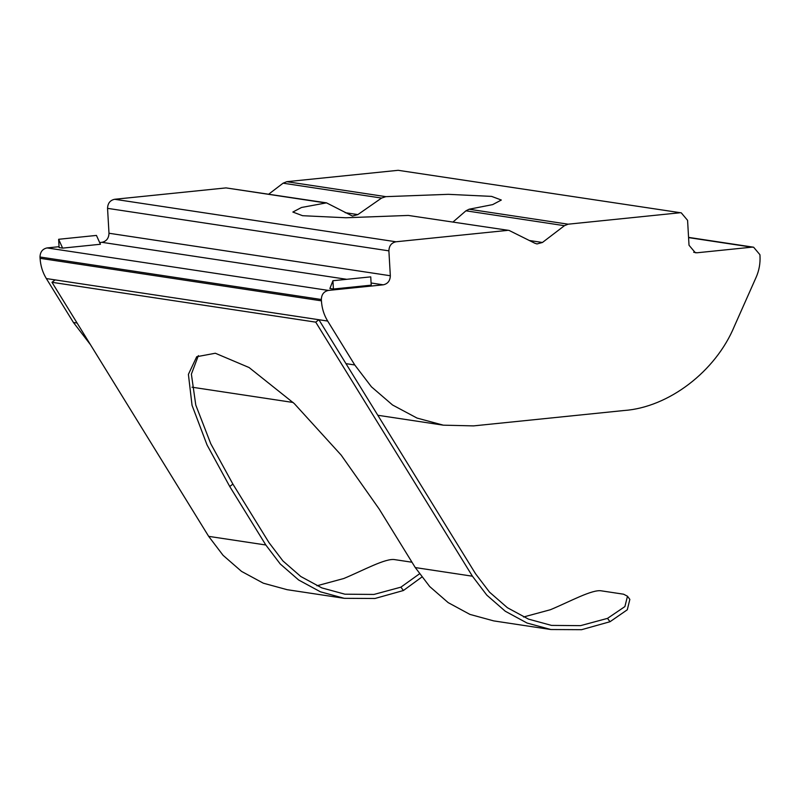 <?xml version="1.0" encoding="UTF-8"?>
<svg xmlns="http://www.w3.org/2000/svg" width="800" height="800" viewBox="0 0 800 800"><rect width="100%" height="100%" fill="white"/><g stroke="black" fill="none" stroke-linecap="round" stroke-linejoin="round"><path stroke-width="1.2" d="M529.58 240.54L542.44 242.48L564.43 225.69L465.94 210.81L453.05 221.97M465.94 210.81L469.1 209.23L492.67 204.61L501.33 200.03L491.61 196.39L448.32 194.33L385.85 196.65L381.57 198.07L283.09 183.19L286.8 181.69L398.2 170.31L681.27 212.85L398.2 170.31M542.44 242.48L537 243.94L534.88 243.26L509.1 230.44L408.33 215.44L345.86 217.76L302.57 215.7L292.85 212.05L301.51 207.48L326.51 202.86L352.43 216.06L357.84 214.6L381.57 198.07M408.33 215.44L509.1 230.44M198.37 355.61L191.38 374.15L195.78 405.06L210.77 443.75L232.89 484.09L268.97 542.59L282.93 560.95L300.8 576.51L321.87 587.91L344.9 594.19L373.94 594.44L400.9 587.16L419.43 573.87M627.48 596.22L629.85 599.4L627.29 609.79L610.01 621.73L581.59 629.69L550.88 629.53L493.74 620.9L469.92 614.4L448.15 602.61L429.68 586.53L415.28 567.57L379.2 509.07L341.14 455.07L294.27 403.56L249.09 367.54L215.32 353.24L196.72 356.72L188.4 374.36L192.05 405.35L207.05 444.96L229.74 486.5L265.82 544.99L280.22 563.95L298.69 580.03L320.46 591.82L344.27 598.32L374.98 598.48L403.4 590.52L400.9 587.16M469.1 209.23L568.14 224.19L679.54 212.81M688.57 237.38L753.61 247.21L759.92 254.7L760 256.03C760.39 263.43 759.1 270.52 756.13 277.3L734.4 326.19C715.74 371.41 668.61 407.4 623.99 410.52L473.55 425.89L443.34 425.17L377.81 415.27M568.14 224.19L564.43 225.69M316.94 585.78L343.75 578.52C362.94 570.59 385.96 557.78 394.99 559.67L411.99 562.23M344.28 598.32L287.13 589.69L263.32 583.19L241.54 571.4L223.07 555.32L208.67 536.36L51.98 282.3L55.13 279.89L318.89 319.73L475.58 573.8L489.53 592.16L507.41 607.72L528.48 619.12L551.5 625.4L580.54 625.65L607.51 618.37L624.9 606.59L627.48 596.23L623.58 594.2L601.6 590.88C592.57 588.99 569.55 601.8 550.36 609.74L523.55 616.99M421.79 577.1L403.4 590.52M90.48 344.72L73.42 322.47L46.34 278.56C42.62 272.47 40.54 265.73 40.08 258.33L40 257C40.19 251.94 42.55 248.92 47.08 247.92L59.06 246.7M693.67 252.26L697.06 252.77L751.88 247.17L688.58 237.61M345.97 363.64L354.76 364.97L327.68 321.06L318.89 319.73L315.73 322.14L51.98 282.3M40.08 258.33L321.42 300.83L321.34 299.5L40 257M47.08 247.92L328.42 290.42L383.25 284.82L371.1 282.99M99.66 242.55L101.91 242.32C106.44 241.33 108.8 238.31 108.99 233.25L107.55 208.35C107.75 203.29 110.11 200.27 114.64 199.28L226.04 187.9L326.56 202.86M332.93 280.72L370.74 276.86L371.22 285.16L333.41 289.02L332.93 280.72L329.9 288.49L333.41 289.02M58.63 239.29L96.44 235.42L100.43 244.26L62.62 248.12L58.63 239.29L59.11 247.59L62.62 248.12M108.99 233.25L390.33 275.75L388.89 250.85L107.55 208.35M114.64 199.28L395.98 241.78L507.38 230.4M268.76 194.13L283.09 183.19M681.27 212.85L687.58 220.34L689.02 245.24L695.33 252.73L697.06 252.77M395.98 241.78C391.45 242.77 389.09 245.8 388.89 250.85M390.33 275.75C390.14 280.81 387.78 283.83 383.25 284.82M328.42 290.42C323.89 291.42 321.53 294.44 321.34 299.5M321.42 300.83C321.88 308.23 323.96 314.97 327.68 321.06M354.76 364.97L371.44 386.82L392.55 405L417.03 418.07L443.34 425.17M753.61 247.21L751.88 247.17M550.88 629.53L527.07 623.04L505.3 611.25L486.83 595.16L472.43 576.21L315.73 322.14M232.89 484.09L229.74 486.5M286.8 181.69L385.85 196.65M345.15 212.68L357.84 214.6M208.67 536.36L265.82 544.99M55.13 279.89L46.34 278.56M73.42 322.47L77.09 323.02M346.76 279.31L101.91 242.32M325.08 202.86L226.04 187.9M415.28 567.57L472.43 576.21M610.01 621.73L607.51 618.37M293.14 402.48L191.99 387.2"/></g></svg>
